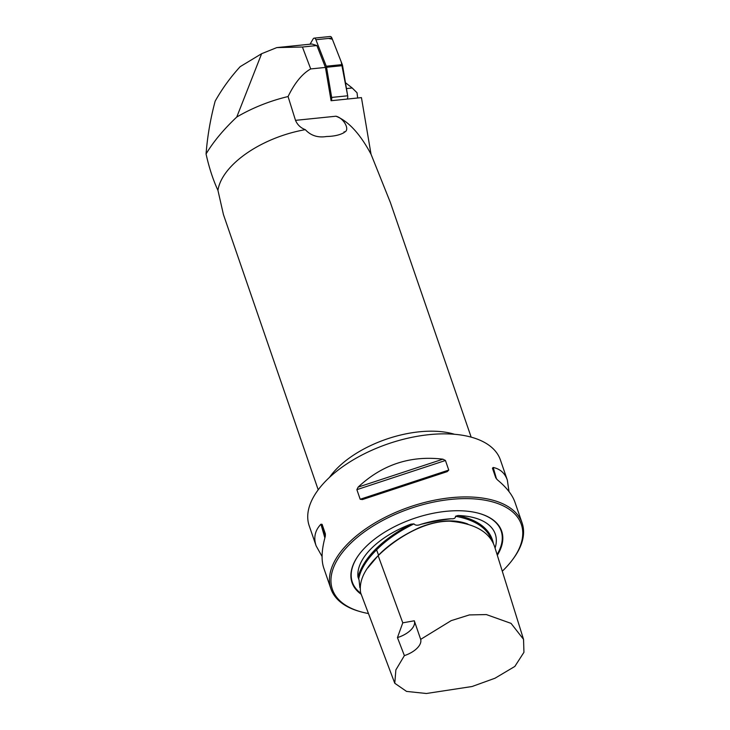 <?xml version="1.0" encoding="UTF-8"?>
<svg xmlns="http://www.w3.org/2000/svg" width="730" height="730" viewBox="0 0 730 730"><rect width="100%" height="100%" fill="white"/><g stroke="black" fill="none" stroke-linecap="round" stroke-linejoin="round"><path stroke-width="1.09" d="M361.441 97.619L331.082 100.722L325.443 67.425L310.715 68.93C302.238 73.712 294.692 82.91 288.067 96.542L295.504 120.35C297.438 124.839 300.705 127.942 305.313 129.666C310.834 135.634 317.906 137.906 326.538 136.501C334.048 136.337 339.924 135.013 344.168 132.541L344.085 131.774L344.852 131.975C350.017 129.465 343.675 118.041 335.982 116.216C348.402 121.153 360.082 133.818 371.032 154.231L361.441 97.619M318.207 489.812L223.444 214.583L217.941 190.375C213.05 179.799 209.09 167.663 206.061 153.975C207.429 136.264 210.459 118.652 215.168 101.142C222.121 88.786 230.461 77.289 240.197 66.64L261.632 53.701L276.789 47.596L302.421 47.021L310.715 68.93M325.443 67.425L316.875 45.543L311.911 44.01L276.789 47.596M316.875 45.543L302.421 47.021M371.032 154.231L390.358 202.465L471.16 437.142M344.168 132.541L344.085 131.774M217.941 190.375A80.884 41.418 -19 0 1 305.313 129.666M206.061 153.975C213.215 141.948 223.444 129.639 236.757 117.037A98.86 50.616 -19 0 1 288.067 96.542M236.757 117.037L261.632 53.701M330.918 588.827L323.764 568.04C321.127 560.147 321.611 549.69 325.215 536.659L325.398 533.94L322.094 524.341L320.926 524.213C314.977 530.436 313.38 537.654 316.136 545.885L309.201 525.764A101.105 51.766 -19 0 1 345.682 464.645A101.105 51.766 -19 0 1 445.774 433.866A101.105 51.766 -19 0 1 500.397 459.927L507.323 480.057C504.886 473.14 500.178 468.943 493.206 467.465L492.449 468.222L495.761 477.821L497.486 479.911C506.556 487.448 512.378 494.885 514.951 502.213L522.105 522.99A101.105 51.766 161 0 0 467.492 496.929A101.105 51.766 161 0 0 367.4 527.708A101.105 51.766 161 0 0 330.918 588.827A101.105 51.766 161 0 0 359.808 611.512L360.948 611.831A99.891 51.146 161 0 0 368.468 613.547M502.286 571.207A99.891 51.146 161 0 0 512.615 559.609L513.318 558.66A101.105 51.766 161 0 0 522.105 522.99M316.136 545.885L322.076 556.515M509.011 491.582L507.323 480.057M447.207 471.635L448.758 470.083L445.446 460.484L442.918 459.188C410.488 455.274 382.228 464.581 358.138 487.111L356.879 489.657L360.182 499.256L362.427 499.557L447.253 471.617M414.302 620.792L402.777 622.827L397.448 637.591L404.384 655.613L395.87 669.903L394.775 683.262L406.555 691.41L426.384 693.5L472.091 686.51L495.022 678.216L514.842 666.435L523.939 652.31L523.547 639.361L511.046 623.374L486.353 614.569L469.372 614.925L451.195 620.637L420.681 639.361L414.302 620.792M394.775 683.262L360.675 592.888C358.704 581.226 364.526 568.825 378.158 555.694C393.954 540.154 422.351 521.101 449.625 521.174C474.856 523.383 489.903 532.042 494.785 547.162L523.547 639.37M404.384 655.613A20.221 10.357 161 0 0 420.681 639.361M420.954 524.304C432.133 521.713 442.216 519.87 451.186 518.765A72.963 37.367 161 0 0 420.954 524.304C417.66 525.655 415.324 525.509 413.965 523.866L410.899 524.14A72.124 36.929 161 0 0 357.965 576.919L359.069 580.021L359.863 587.668M512.615 559.609A99.891 51.146 161 0 0 477.958 499.22A99.891 51.146 161 0 0 351.075 542.91A99.891 51.146 161 0 0 360.948 611.831M497.322 555.293A79.123 40.515 161 0 0 479.053 513.373A79.123 40.515 161 0 0 358.923 554.736A79.123 40.515 161 0 0 361.204 594.302M495.068 548.084A72.124 36.929 161 0 0 496.053 543.959A72.124 36.929 161 0 0 457.993 515.517L455.529 516.256C455.593 518.136 454.142 518.966 451.186 518.765M414.339 620.911A20.221 10.357 -19 0 1 397.448 637.591M346.458 88.576L352.207 87.992L357.034 92.756L357.663 98.002M352.207 87.992L345.463 82.7M331.082 100.722A3.212 1.761 -95.8 0 0 331.666 97.428L326.556 67.269A3.212 1.761 -95.8 0 0 326.274 66.229L315.898 39.721A3.212 1.761 -95.8 0 0 314.155 38.133L330.17 36.5A3.212 1.761 84.2 0 1 331.913 38.088L342.288 64.596A3.212 1.761 84.2 0 1 342.571 65.636L347.681 95.794A3.212 1.761 84.2 0 1 347.097 99.079M314.155 38.133A3.212 1.761 -95.8 0 0 313.17 38.882L310.049 44.201M328.482 38.444L332.36 39.228L341.22 61.867L347.681 95.794L331.666 97.428M295.504 120.35L335.982 116.216M329.513 477.356A80.884 41.418 -19 0 1 432.589 431.184A80.884 41.418 -19 0 1 454.589 434.295M402.777 622.827L378.158 555.694L378.532 555.119C389.391 544.078 403.471 534.707 420.763 527.005C439.186 520.015 454.89 519.039 467.884 524.067M497.075 554.517A78.685 40.287 161 0 0 478.853 513.318M359.05 554.572A78.685 40.287 161 0 0 360.83 593.298M457.993 515.517C478.761 520.079 490.587 529.515 493.48 543.823M357.965 576.919C363.969 557.41 381.617 539.817 410.899 524.14M358.658 579.009C360.611 569.409 366.588 559.691 376.598 549.845C386.38 539.963 398.835 531.303 413.965 523.866M367.719 568.013L378.532 555.119L376.598 549.845M455.529 516.256C475.531 519.988 487.713 528.301 492.075 541.204M448.758 470.083L360.182 499.256M445.446 460.484L356.879 489.657M442.918 459.188L358.138 487.111M496.528 478.999L493.206 467.465M322.094 524.341L325.407 535.829M320.926 524.213L324.868 537.9M326.274 66.229L342.288 64.596M331.913 38.088L315.898 39.721M342.571 65.636L326.556 67.269"/></g></svg>
